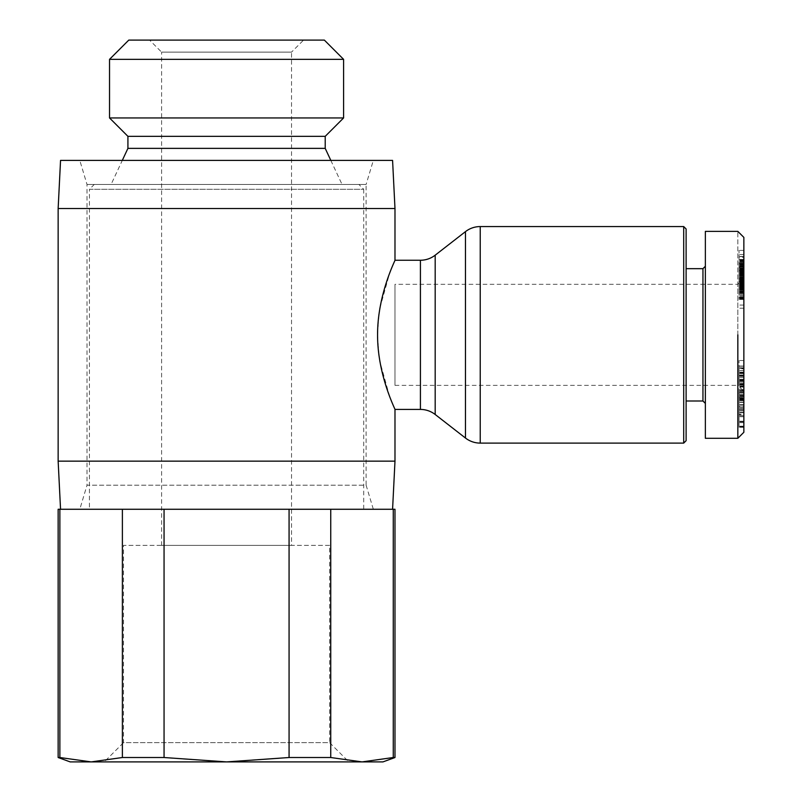 <?xml version="1.0" encoding="UTF-8"?>
<svg xmlns="http://www.w3.org/2000/svg" width="802" height="802" viewBox="0 0 802 802"><rect width="100%" height="100%" fill="white"/><g stroke="black" fill="none" stroke-linecap="round" stroke-linejoin="round"><path stroke-width="0.6" stroke-dasharray="4.01 3.01" d="M79.799 509.27L373.331 509.27L79.799 509.27L87.017 485.21L366.113 485.21L373.331 509.27M58.145 757.519L59.869 757.519L59.869 509.27L170.866 509.27L118.977 509.27L122.385 509.27L122.385 757.519L164.059 757.519L164.059 509.27L334.153 509.27L282.264 509.27L289.071 509.27L289.071 757.519L330.745 757.519L330.745 509.27L393.261 509.27L393.261 757.519L362.003 761.9L382.955 761.9M87.017 184.46L366.113 184.46L366.113 485.21L87.017 485.21L87.017 184.46L79.799 160.4L373.331 160.4L366.113 184.46L87.017 184.46M394.985 385.361L737.84 385.361L737.84 284.309L394.985 284.309L394.985 385.361L394.985 284.309M739.043 367.747L739.043 415.336L739.043 367.747M743.855 368.78L743.855 415.336L743.855 368.78L739.043 368.78M743.855 384.599L739.043 384.599M743.855 390.444L739.043 390.444M743.855 391.416L739.043 391.416M739.043 414.083L739.043 391.165L739.043 416.729L739.043 414.083L743.855 414.083L743.855 416.729L743.855 414.905L739.043 414.905M743.855 414.905L743.855 414.083M743.855 406.875L739.043 406.875M743.855 400.288L739.043 400.288M743.855 395.206L739.043 395.206M743.855 408.318L739.043 408.318M686.111 401L686.111 268.67L686.111 401M702.953 401L702.953 268.67M705.359 403.406L705.359 266.264L705.359 403.406M743.855 278.294L737.84 284.309L737.84 385.361L743.855 391.376L743.855 278.294L743.855 391.376M737.84 334.835C737.84 196.811 737.84 196.811 737.84 334.835L737.84 438.293M705.359 438.293L705.359 231.377M330.825 160.4L342.053 184.46L111.077 184.46L122.305 160.4M161.603 545.36L291.527 545.36L161.603 545.36L161.603 52.13L291.527 52.13L291.527 545.36M303.557 40.1L149.573 40.1L303.557 40.1L291.527 52.13L161.603 52.13L149.573 40.1M393.261 757.519L394.985 757.519M70.175 761.9L91.127 761.9L59.869 757.519M363.707 189.272L363.707 509.27L89.423 509.27L89.423 189.272L363.707 189.272L358.895 184.46L94.235 184.46L89.423 189.272L363.707 189.272M94.235 184.46L358.895 184.46M329.612 545.36L123.518 545.36L123.518 742.652L329.612 742.652L329.612 545.36L123.518 545.36M348.86 761.9L104.27 761.9L348.86 761.9L329.612 742.652L123.518 742.652L104.27 761.9M59.869 509.27L58.145 509.27M394.985 509.27L393.261 509.27M89.423 509.27L363.707 509.27M330.745 509.27L289.071 509.27M164.059 509.27L122.385 509.27M289.071 757.519L226.565 761.9L164.059 757.519M282.264 509.27L170.866 509.27L282.264 509.27M122.385 757.519L91.127 761.9L362.003 761.9L330.745 757.519M118.977 509.27L63.278 509.27L118.977 509.27M111.077 184.46L342.053 184.46M389.852 509.27L334.153 509.27L389.852 509.27M128.781 40.1L324.349 40.1M109.533 59.348L343.597 59.348M109.533 117.954L343.597 117.954M127.919 136.34L325.211 136.34M127.919 148.37L325.211 148.37M686.111 228.971L686.111 440.699M683.705 443.105L683.705 226.565M743.855 237.392L743.855 432.278M743.855 278.906L743.855 265.813L743.855 289.763L743.855 275.076L743.855 278.906L739.043 278.906L739.043 275.076L739.043 289.763L739.043 265.813L739.043 278.906M743.855 267.196L743.855 250.394L743.855 275.437L743.855 266.114L743.855 267.196L739.043 267.196L739.043 266.114L739.043 275.437L739.043 250.394L739.043 267.196M743.855 263.678L743.855 290.144L743.855 263.678L739.043 263.678L739.043 290.144L739.043 263.678M743.855 257.372L743.855 278.835L743.855 256.49L743.855 257.372L739.043 257.372L739.043 256.49L739.043 278.835L739.043 257.372M743.855 296.088L743.855 282.033L743.855 296.088L739.043 296.088L739.043 282.033L739.043 296.088M743.855 397.591L743.855 391.135L743.855 397.591L739.043 397.591L739.043 391.135L739.043 397.591M743.855 375.717L743.855 360.509L743.855 377.511L743.855 375.717L739.043 375.717L739.043 377.511L739.043 360.509L739.043 375.717M743.855 410.403L739.043 410.403L743.855 410.434M743.855 409.762L743.855 427.296L743.855 398.534L743.855 426.494L743.855 409.762L739.043 409.762L739.043 426.494L739.043 398.534L739.043 427.296L739.043 409.762M743.855 280.169L739.043 280.169M743.855 275.076L739.043 275.066M743.855 275.467L739.043 275.467M743.855 276.64L739.043 276.64M743.855 277.803L739.043 277.803L739.043 270.705L739.043 277.813L743.855 277.813L743.855 270.705L739.043 270.735L743.855 270.705L743.855 281.612L739.043 281.592L743.855 281.612L743.855 277.813M743.855 278.926L739.043 278.926M743.855 280.209L739.043 280.209M743.855 281.392L739.043 281.392M743.855 282.575L739.043 282.575M743.855 282.695L739.043 282.695M743.855 283.587L739.043 283.617M743.855 284.53L739.043 284.53M743.855 285.512L739.043 285.512M743.855 286.545L739.043 286.545M743.855 286.956L739.043 286.956M743.855 287.808L739.043 287.808M743.855 288.519L739.043 288.519M743.855 289.051L739.043 289.051M743.855 289.442L739.043 289.442M743.855 289.592L739.043 289.592M743.855 289.763L739.043 289.763M743.855 289.733L739.043 289.733M743.855 289.482L739.043 289.482M743.855 289.352L739.043 289.352M743.855 288.86L739.043 288.86M743.855 288.219L739.043 288.219M743.855 287.417L739.043 287.417M743.855 287.056L739.043 287.056M743.855 286.033L739.043 286.033M743.855 284.971L739.043 284.971M743.855 284.79L739.043 284.79M743.855 282.384L739.043 282.384L743.855 282.384M743.855 280.409L739.043 280.409M743.855 280.61L739.043 280.61L743.855 280.58M743.855 280.71L739.043 280.71M743.855 280.469L739.043 280.469M743.855 279.958L739.043 279.958M743.855 279.186L739.043 279.186M743.855 279.116L739.043 279.116M743.855 278.164L739.043 278.164M743.855 277.101L739.043 277.101M743.855 275.968L739.043 275.968M743.855 274.725L739.043 274.725M743.855 274.063L739.043 274.063M743.855 273.121L739.043 273.121M743.855 272.129L739.043 272.129M743.855 271.106L739.043 271.126M743.855 270.053L739.043 270.053M743.855 268.981L739.043 268.981L743.855 268.961M743.855 268.7L739.043 268.7M743.855 267.798L739.043 267.798M743.855 267.066L739.043 267.066L743.855 267.066M743.855 266.495L739.043 266.495M743.855 266.104L739.043 266.104L743.855 266.114M743.855 265.883L739.043 265.883L743.855 265.843M743.855 265.813L739.043 265.813M743.855 266.074L739.043 266.074M743.855 266.464L739.043 266.464M743.855 272.068L739.043 272.068M743.855 271.888L739.043 271.888L743.855 271.888M743.855 271.216L739.043 271.216L743.855 271.216M743.855 270.986L739.043 270.986M743.855 271.768L739.043 271.768M743.855 272.359L739.043 272.359M743.855 273.422L739.043 273.422L743.855 273.412M743.855 274.043L739.043 274.043L743.855 274.043M743.855 275.637L739.043 275.637M743.855 275.888L739.043 275.888M743.855 275.677L739.043 275.677M743.855 274.996L739.043 274.996M743.855 274.374L739.043 274.374M743.855 277.462L739.043 277.462L743.855 277.432M743.855 277.973L739.043 277.973M743.855 278.625L739.043 278.625M743.855 278.715L739.043 278.715M743.855 279.708L739.043 279.708M743.855 280.83L739.043 280.83M743.855 281.091L739.043 281.091M743.855 282.144L739.043 282.144M743.855 283.196L739.043 283.196M743.855 283.447L739.043 283.467M743.855 284.129L739.043 284.129M743.855 284.429L739.043 284.429L743.855 284.429M743.855 284.259L739.043 284.259M743.855 282.785L739.043 282.785M743.855 281.672L739.043 281.672M743.855 281.241L739.043 281.241M743.855 268.5L739.043 268.5M743.855 266.695L739.043 266.695M743.855 267.958L739.043 267.958M743.855 269.051L739.043 269.051M743.855 269.292L739.043 269.292M743.855 270.374L739.043 270.374L743.855 270.364M743.855 271.427L739.043 271.427L743.855 271.437M743.855 272.69L739.043 272.69M743.855 273.542L739.043 273.542M743.855 274.505L739.043 274.505M743.855 274.906L739.043 274.906M743.855 275.317L739.043 275.317M743.855 275.437L739.043 275.437L743.855 275.417M743.855 275.276L739.043 275.276M743.855 275.026L739.043 275.026M743.855 274.555L739.043 274.555M743.855 273.903L739.043 273.903M743.855 273.081L739.043 273.081M743.855 272.439L739.043 272.439M743.855 269.241L739.043 269.241M743.855 268.119L739.043 268.119M743.855 266.916L739.043 266.916M743.855 265.763L739.043 265.763M743.855 264.64L739.043 264.64M743.855 263.557L739.043 263.557M743.855 263.417L739.043 263.417L743.855 263.407M743.855 262.475L739.043 262.475M743.855 261.673L739.043 261.673M743.855 260.991L739.043 260.991M743.855 260.45L739.043 260.45M743.855 260.018L739.043 260.018M743.855 259.818L739.043 259.818M743.855 259.698L739.043 259.698L743.855 259.718M743.855 259.858L739.043 259.858M743.855 256.66L739.043 256.66M743.855 259.447L739.043 259.447M743.855 254.515L739.043 254.515M743.855 250.394L739.043 250.394M743.855 261.813L739.043 261.813M743.855 264.058L739.043 264.058M743.855 263.688L739.043 263.688M743.855 263.287L739.043 263.287L743.855 263.327M743.855 263.196L739.043 263.196M743.855 263.998L739.043 263.998M743.855 264.891L739.043 264.891M743.855 265.532L739.043 265.532M743.855 266.685L739.043 266.685M743.855 268.058L739.043 268.058M743.855 270.013L739.043 270.013M743.855 270.815L739.043 270.815M743.855 270.665L739.043 270.665M743.855 269.773L739.043 269.773M743.855 269.582L739.043 269.582M743.855 260.239L739.043 260.239M743.855 285.171L739.043 285.171M743.855 290.144L739.043 290.144L743.855 290.144M743.855 282.765L739.043 282.765M743.855 287.036L739.043 287.036M743.855 283.497L739.043 283.497M743.855 279.226L739.043 279.226M743.855 272.479L739.043 272.479M743.855 274.274L739.043 274.274M743.855 278.835L739.043 278.835M743.855 256.49L739.043 256.49M743.855 277.953L739.043 277.953M743.855 297.061L739.043 297.061L739.043 299.447L739.043 297.061L743.855 297.031M743.855 294.986L739.043 294.986M743.855 294.785L739.043 294.785M743.855 293.622L739.043 293.622L743.855 293.612M743.855 292.419L739.043 292.419M743.855 291.186L739.043 291.186L743.855 291.176M743.855 290.835L739.043 290.835M743.855 289.853L739.043 289.853M743.855 288.82L739.043 288.82M743.855 287.687L739.043 287.687M743.855 286.504L739.043 286.504M743.855 286.214L739.043 286.214M743.855 285.121L739.043 285.121M743.855 284.209L739.043 284.209M743.855 282.916L739.043 282.916M743.855 282.865L739.043 282.865L743.855 282.835M743.855 282.364L739.043 282.364M743.855 282.073L739.043 282.073L743.855 282.033M743.855 282.114L739.043 282.114M743.855 288.931L739.043 288.931M743.855 288.6L739.043 288.6M743.855 288.189L739.043 288.189L743.855 288.149M743.855 288.459L739.043 288.459M743.855 289.271L739.043 289.271M743.855 291.306L739.043 291.306L743.855 291.347M743.855 292.108L739.043 292.108M743.855 293.011L739.043 293.011M743.855 293.432L739.043 293.432M743.855 293.572L739.043 293.572M743.855 293.392L739.043 293.392M743.855 293.081L739.043 293.081M743.855 292.65L739.043 292.65M743.855 292.59L739.043 292.59M743.855 292.179L739.043 292.179M743.855 291.838L739.043 291.838M743.855 291.547L739.043 291.547M743.855 291.216L739.043 291.216M743.855 291.146L739.043 291.146M743.855 291.256L739.043 291.256M743.855 291.467L739.043 291.467M743.855 291.788L739.043 291.788M743.855 292.229L739.043 292.229M743.855 292.78L739.043 292.78M743.855 308.209L739.043 308.209M743.855 305.061L739.043 305.061M743.855 297.191L739.043 297.191M743.855 297.442L739.043 297.442M743.855 297.552L739.043 297.552M743.855 297.873L739.043 297.873L743.855 297.883M743.855 298.374L739.043 298.374L743.855 298.414M743.855 298.835L739.043 298.835M743.855 299.146L739.043 299.146M743.855 299.357L739.043 299.357L743.855 299.367M743.855 299.447L739.043 299.447L743.855 299.447M743.855 299.086L739.043 299.086M743.855 298.635L739.043 298.635M743.855 297.993L739.043 297.993M743.855 402.093L739.043 402.093M743.855 391.135L739.043 391.135M743.855 395.637L739.043 395.637M743.855 381.171L739.043 381.171M743.855 377.511L739.043 377.511M743.855 370.534L739.043 370.534M743.855 366.033L739.043 366.033M743.855 360.509L739.043 360.509M743.855 384.078L739.043 384.078M743.855 389.441L739.043 389.441M739.043 382.103L739.043 375.166L739.043 382.103L743.855 382.103L743.855 375.166L743.855 382.103M743.855 375.166L739.043 375.166M743.855 379.346L739.043 379.346M743.855 383.476L739.043 383.476L743.855 383.446M743.855 386.865L739.043 386.865L743.855 386.855M743.855 392.389L739.043 392.389M743.855 396.729L739.043 396.729M743.855 392.9L739.043 392.9M743.855 396.338L739.043 396.338M743.855 415.336L739.043 415.336M743.855 411.997L739.043 411.997M739.043 406.574L739.043 398.063L739.043 406.574L743.855 406.574L743.855 398.063L743.855 406.574M743.855 400.659L739.043 400.659M743.855 398.063L739.043 398.063M743.855 407.997L739.043 407.997M743.855 412.729L739.043 412.729M743.855 421.18L739.043 421.18M743.855 392.8L739.043 392.8M743.855 391.165L739.043 391.165M743.855 405.17L739.043 405.17M743.855 409.622L739.043 409.622M743.855 404.649L739.043 404.649M743.855 402.403L739.043 402.403M743.855 373.602L739.043 373.602M743.855 373.201L739.043 373.201M743.855 368.318L739.043 368.318M743.855 376.038L739.043 376.038M743.855 386.614L739.043 386.614M743.855 386.073L739.043 386.073M743.855 390.855L739.043 390.855M743.855 426.995L739.043 426.995M743.855 426.494L739.043 426.494M743.855 426.163L739.043 426.163M743.855 398.534L739.043 398.534M743.855 398.845L739.043 398.845M743.855 416.519L739.043 416.519M743.855 399.356L739.043 399.356M743.855 399.667L739.043 399.667M743.855 427.296L739.043 427.296M378.855 354.584L377.572 334.835L378.855 315.086M379.978 307.757L389.541 273.522L394.985 260.249M394.985 409.421L389.541 396.148L379.978 361.913M58.145 461.15L394.985 461.15M58.145 208.52L394.985 208.52M373.331 160.4L79.799 160.4M60.551 160.4L392.579 160.4M480.228 226.565L480.228 443.105M465.461 438.032L465.461 231.638M743.855 279.016L739.043 279.016M743.855 421.862L739.043 421.862M743.855 376.359L739.043 376.359M743.855 373.351L739.043 373.351M743.855 375.005L739.043 375.005M743.855 380.328L739.043 380.328M743.855 379.887L739.043 379.887M743.855 372.549L739.043 372.549M743.855 367.807L739.043 367.807M743.855 386.775L739.043 386.775M743.855 385.15L739.043 385.15M743.855 379.937L739.043 379.937M743.855 381.11L739.043 381.11M743.855 386.654L739.043 386.654M420.418 409.421L420.418 260.249M435.185 255.176L435.185 414.494M739.043 366.213L743.855 366.213M743.855 416.729L739.043 416.729M739.043 394.383L743.855 394.383M743.855 422.654L739.043 422.654M743.855 399.967L739.043 399.967M739.043 392.99L743.855 392.99M743.855 373.301L739.043 373.301M743.855 380.78L739.043 380.78M743.855 372.108L739.043 372.108M743.855 379.486L739.043 379.486M743.855 387.085L739.043 387.085"/><path stroke-width="1.2" d="M683.705 443.105L480.228 443.105L480.228 226.565L683.705 226.565L683.705 443.105L686.111 440.699L686.111 228.971L683.705 226.565M480.228 226.565A24.06 24.06 0 0 0 465.461 231.638L465.461 438.032A24.06 24.06 0 0 0 480.228 443.105M465.461 438.032L435.185 414.494A24.06 24.06 0 0 0 420.418 409.421L394.985 409.421L394.985 461.15L392.579 509.27M394.985 208.52L58.145 208.52L60.551 160.4L392.579 160.4L394.985 208.52L394.985 260.249L420.418 260.249A24.06 24.06 0 0 0 435.185 255.176L465.461 231.638M394.985 260.249C395.637 259.597 377.421 294.575 377.572 334.835C377.421 375.095 395.637 410.073 394.985 409.421M394.985 461.15L58.145 461.15L58.145 208.52M60.551 509.27L58.145 461.15M118.977 509.27L59.869 509.27L59.869 757.519L58.145 757.519L70.175 761.9L91.127 761.9L122.385 757.519L122.385 509.27L118.977 509.27M289.071 509.27L330.745 509.27L330.745 757.519L289.071 757.519L289.071 509.27L164.059 509.27L164.059 757.519L122.385 757.519M330.745 757.519L362.003 761.9L382.955 761.9L394.985 757.519L393.261 757.519L393.261 509.27L330.745 509.27M686.111 401L702.953 401L702.953 268.67L686.111 268.67M702.953 268.67L705.359 266.264M705.359 403.406L702.953 401M737.84 438.293L705.359 438.293L705.359 231.377L737.84 231.377L743.855 237.392L743.855 432.278L737.84 438.293L737.84 334.835C737.84 196.811 737.84 196.811 737.84 334.835M343.597 59.348L109.533 59.348L128.781 40.1L324.349 40.1L343.597 59.348L343.597 117.954L325.211 136.34L325.211 148.37L330.825 160.4M325.211 148.37L127.919 148.37L127.919 136.34L109.533 117.954L109.533 59.348M122.305 160.4L127.919 148.37M325.211 136.34L127.919 136.34M343.597 117.954L109.533 117.954M59.869 509.27L58.145 509.27L58.145 757.519M394.985 757.519L394.985 509.27L393.261 509.27M122.385 509.27L164.059 509.27M59.869 757.519L91.127 761.9L226.565 761.9L289.071 757.519M164.059 757.519L226.565 761.9L362.003 761.9L393.261 757.519M378.855 315.086L379.978 307.757M379.978 361.913L378.855 354.584M435.185 414.494L435.185 255.176M420.418 260.249L420.418 409.421"/></g></svg>
